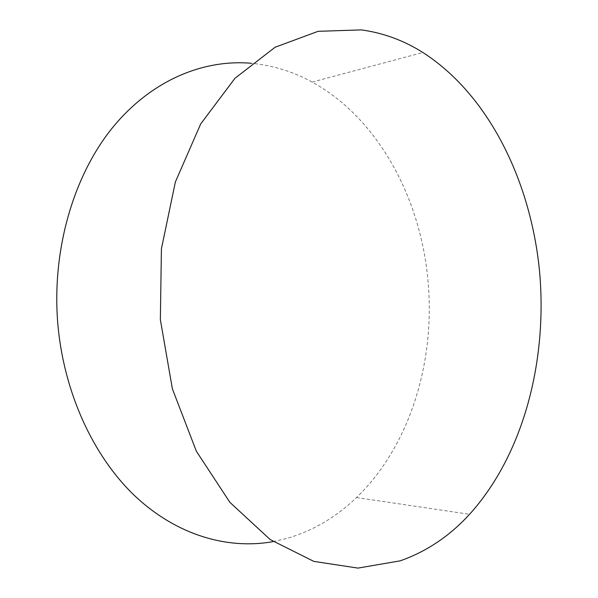 <?xml version="1.0" encoding="UTF-8"?>
<svg xmlns="http://www.w3.org/2000/svg" width="598" height="598" viewBox="0 0 598 598"><rect width="100%" height="100%" fill="white"/><g stroke="black" fill="none" stroke-linecap="round" stroke-linejoin="round"><path stroke-width="0.45" stroke-dasharray="2.99 2.24" d="M273.204 541.616L287.675 538.222C313.554 530.448 336.487 516.889 356.483 497.551C408.808 447.11 434.29 365.363 428.482 286.659C422.651 201.877 379.782 119.196 312.126 82.068C293.177 71.655 273.024 65.406 251.653 63.313L251.437 63.291M312.126 82.068L422.906 52.504M356.483 497.551L469.557 514.302"/><path stroke-width="0.9" d="M251.437 63.291C202.984 59.023 150.614 80.595 111.893 128.45C73.427 176.403 51.891 249.792 57.722 322.763C63.44 391.982 93.213 456.289 134.827 495.877C176.687 535.3 227.733 549.801 273.204 541.616M361.334 29.9L318.129 31.313L275.095 47.249L234.954 78.308L200.711 123.906L175.371 181.956L161.415 248.835L160.354 319.638L172.388 388.864L196.346 451.213L229.924 502.38L270.132 539.523L313.793 561.38L357.963 568.1L400.189 560.842C426.464 551.618 449.584 536.107 469.557 514.302C523.519 454.607 547.82 360.564 539.486 270.61C530.598 180.813 488.648 94.768 422.906 52.504C403.702 40.41 383.183 32.875 361.334 29.9"/></g></svg>
